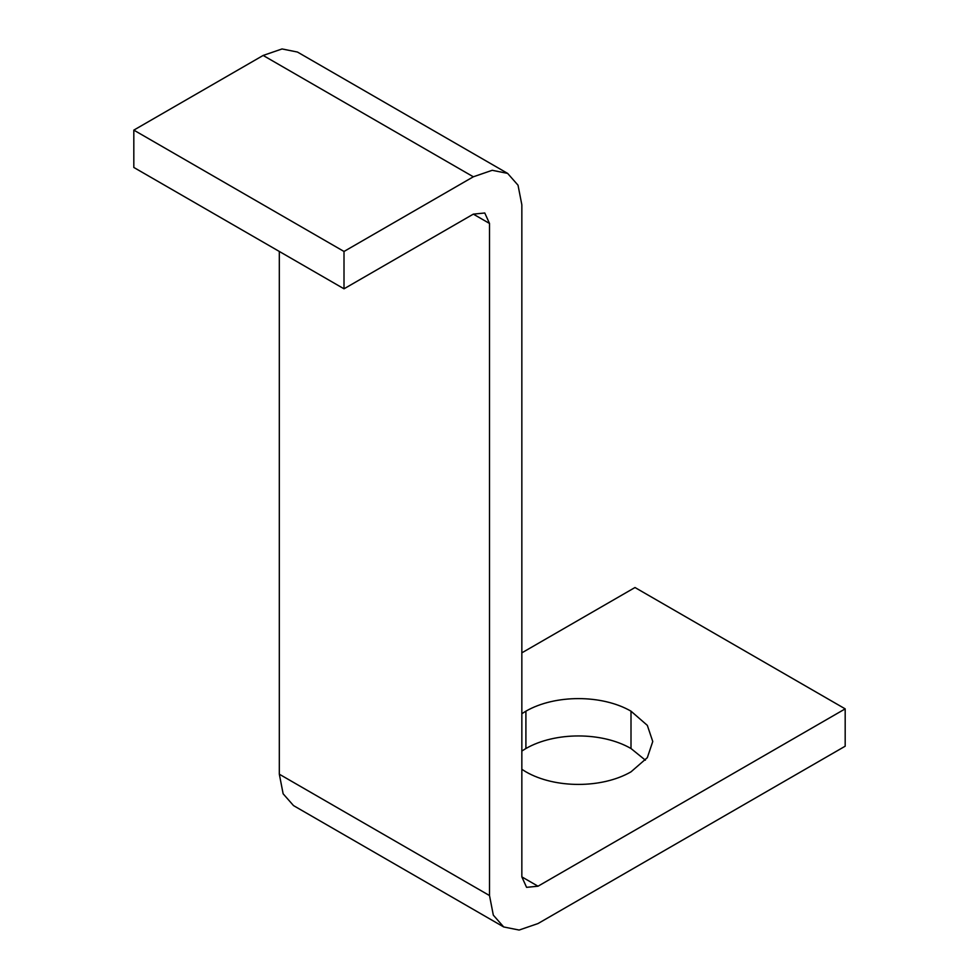 <?xml version="1.0" encoding="UTF-8"?>
<svg xmlns="http://www.w3.org/2000/svg" width="979" height="979" viewBox="0 0 979 979"><rect width="100%" height="100%" fill="white"/><g stroke="black" fill="none" stroke-linecap="round" stroke-linejoin="round"><path stroke-width="1.47" d="M521.844 713.715L525.907 711.17C554.934 694.417 601.975 694.417 631.002 711.17L647.327 725.366L652.76 741.507L647.327 757.66L631.002 771.844C601.975 788.609 554.934 788.609 525.907 771.844L521.844 769.31M645.381 760.181L631.002 748.519C601.975 731.754 554.934 731.754 525.907 748.519L521.844 751.052M845.183 708.869L845.183 746.206L538.009 923.552L519.127 930.05L503.708 926.954L493.318 915.145L489.512 895.552L489.512 223.457L484.776 212.994L473.334 214.132L344.008 288.805L133.817 167.458L133.817 130.121L263.155 55.448L282.038 48.95L297.457 52.046L507.636 173.393L518.026 185.202L521.844 204.795L521.844 876.878L526.58 887.341L538.009 886.215L845.183 708.869L634.992 587.522L521.844 652.846M344.008 288.805L344.008 251.468L473.334 176.795L492.217 170.297L507.636 173.393M344.008 251.468L133.817 130.121M279.321 251.456L279.321 774.205L283.139 793.798L293.529 805.607L503.708 926.954M631.002 748.519L631.002 711.17M525.907 748.519L525.907 711.17M538.009 886.215L521.844 876.878M473.334 176.795L263.155 55.448M489.512 223.457L473.346 214.132M489.512 895.552L279.321 774.205"/></g></svg>
